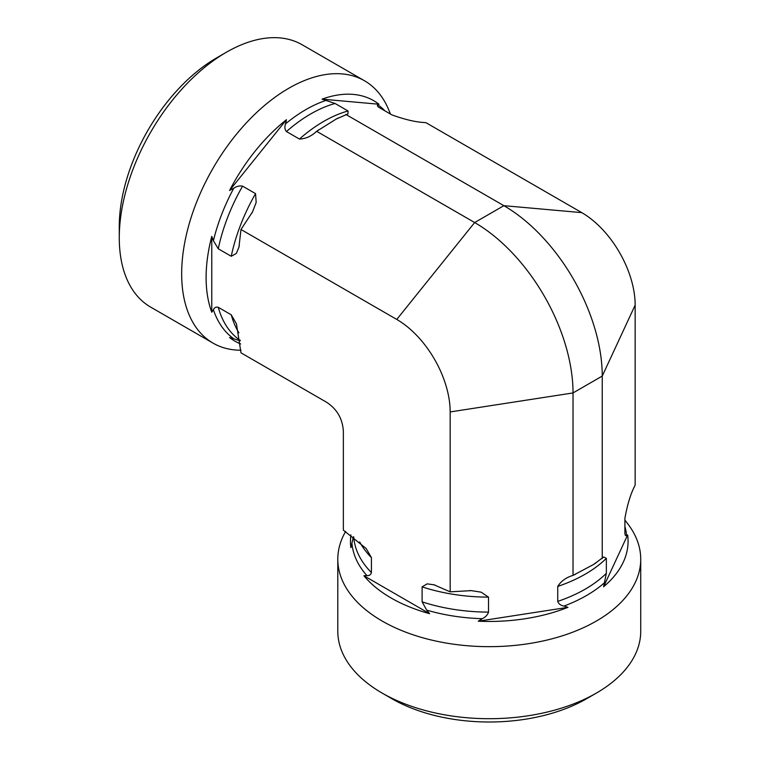 <?xml version="1.0" encoding="UTF-8"?>
<svg xmlns="http://www.w3.org/2000/svg" width="760" height="760" viewBox="0 0 760 760"><rect width="100%" height="100%" fill="white"/><g stroke="black" fill="none" stroke-linecap="round" stroke-linejoin="round"><path stroke-width="1.14" d="M450.167 411.939A75.525 43.605 60 0 0 396.767 319.438L474.658 222.537L503.87 205.675L581.761 212.629L425.97 122.692L423.918 122.502C415.283 122.008 404.624 119.472 391.932 114.893L378.964 107.407C377.245 106.144 376.941 105.326 378.043 104.947L378.955 104.234A138.814 80.142 120 0 0 322.078 99.151L335.074 103.484L348.042 110.979L347.947 113.933L336.148 119.082L316.654 131.309C311.363 136.268 305.615 138.843 299.43 139.042L286.463 131.556C284.753 129.552 284.44 126.977 285.551 123.832L286.453 119.719A138.814 80.142 120 0 0 229.577 190.475L233.757 188.252C236.806 186.228 239.751 185.525 242.573 186.152L255.55 193.638L256.177 202.464L252.558 211.812L240.977 229.491L238.972 247.038L236.35 253.431L231.239 256.281L218.272 248.795L213.408 240.711L211.764 236.379A138.814 80.142 120 0 0 211.764 312.217L213.408 309.766C214.377 307.553 216.001 306.736 218.272 307.306L231.239 314.801L236.464 323.874L240.977 352.83L326.496 402.202C337.031 409.099 342.655 418.836 343.358 431.404L343.358 530.157L366.177 548.539L371.421 557.602L371.421 572.584C370.785 574.836 369.265 575.833 366.861 575.567L363.926 575.757A138.814 80.142 0 0 0 391.106 597.987A138.814 80.142 0 0 0 429.599 613.681L426.664 610.09L422.104 601.834L422.104 586.862L427.13 583.861L433.979 584.792L450.167 591.822L471.266 590.634L481.175 592.173L488.509 597.132L488.509 612.114C487.625 614.869 485.555 617.063 482.277 618.697L478.258 621.205A138.814 80.142 0 0 0 567.976 607.325L563.958 606.062C560.69 605.444 558.609 603.886 557.736 601.397L557.736 586.425C560.994 581.172 566.096 577.486 573.031 575.377L593.37 564.604L603.734 556.975L606.347 558.362L606.347 573.334L603.601 586.758A138.814 80.142 0 0 0 627.636 534.964L626.563 535.392C625.679 536.161 625.128 535.486 624.891 533.368L624.891 518.396C627.275 505.115 630.41 494.617 634.296 486.884L635.16 485.013L635.16 305.13L602.243 376.067L573.031 392.93L450.167 411.939L450.167 591.822M350.901 534.859A138.814 80.142 0 0 0 350.892 547.665L353.419 536.702M624.891 520.106L627.532 523.517A151.468 87.447 180 0 1 640.727 559.208A151.468 87.447 180 0 1 547.228 640.005A151.468 87.447 180 0 1 382.156 621.043A151.468 87.447 180 0 1 337.801 559.208A151.468 87.447 180 0 1 345.619 531.468M572.175 575.738L573.031 575.377L573.031 392.93A139.127 80.322 60 0 0 474.658 222.537L316.654 131.309L315.913 131.879M478.258 621.205L567.976 607.325M603.601 586.758L627.636 534.964M581.761 212.629A75.525 43.605 60 0 1 635.16 305.13M640.727 559.208L640.727 631.256A151.468 87.447 180 0 1 596.362 693.091A151.468 87.447 180 0 1 382.156 693.091L382.156 693.091A151.468 87.447 180 0 1 337.801 631.256L337.801 559.208M391.894 698.716L382.156 693.091L391.894 698.716A137.693 79.496 0 0 0 586.635 698.716L596.362 693.091M240.977 350.217A151.468 87.447 -60 0 1 213.037 343.121L150.641 307.097A151.468 87.447 -60 0 1 119.272 237.756A151.468 87.447 -60 0 1 226.375 52.25A151.468 87.447 -60 0 1 302.109 44.745L364.496 80.769A151.468 87.447 -60 0 1 388.816 110.048L390.45 114.038M226.375 52.25L216.638 57.874A137.693 79.496 120 0 0 119.272 226.518L119.272 237.756M213.037 343.121A151.468 87.447 -60 0 1 213.037 168.216A151.468 87.447 -60 0 1 364.496 80.769M240.34 340.841L229.577 337.554A138.814 80.142 120 0 0 240.682 343.947M378.955 104.234L322.078 99.151M286.453 119.719L229.577 190.475M211.764 236.379L211.764 312.217M396.767 319.438L240.977 229.491M363.926 575.757L429.599 613.681M345.857 114.447L503.87 205.675A139.127 80.322 60 0 1 602.243 376.067L602.243 558.514M359.67 541.928A135.632 78.309 0 0 0 371.421 557.602M422.104 586.862A135.632 78.309 0 0 0 488.509 597.132M353.742 536.95A135.632 78.309 0 0 0 371.421 572.584M422.104 601.834A135.632 78.309 0 0 0 488.509 612.114M351.966 543.457A137.475 79.372 0 0 0 366.861 575.567M426.664 610.09A137.475 79.372 0 0 0 482.277 618.697M626.563 535.392A137.475 79.372 0 0 0 624.891 526.461M563.958 606.062A137.475 79.372 0 0 0 604.675 582.549M557.736 586.425A135.632 78.309 0 0 0 606.347 558.362M557.736 601.397A135.632 78.309 0 0 0 606.347 573.334M231.239 314.801A135.632 78.309 120 0 0 238.934 332.823M255.55 193.638A135.632 78.309 120 0 0 231.239 256.281M218.272 307.306A135.632 78.309 120 0 0 240.284 340.442M242.573 186.152A135.632 78.309 120 0 0 218.272 248.795M213.408 309.766A137.475 79.372 120 0 0 233.757 338.722M384.949 110.865A137.475 79.372 120 0 0 378.043 104.947M233.757 188.252A137.475 79.372 120 0 0 213.408 240.711M326.258 100.32A137.475 79.372 120 0 0 285.551 123.832M348.042 110.979A135.632 78.309 120 0 0 299.43 139.042M335.074 103.484A135.632 78.309 120 0 0 286.463 131.556M433.969 584.811L435.043 585.067M469.87 590.548L471.266 590.653M574.351 574.797L575.311 574.37M593.38 564.614L595.869 562.961M238.953 247.028L239.267 245.974M251.94 213.066L252.538 211.812M338.827 117.752L336.148 119.073M318.659 129.846L317.822 130.464"/></g></svg>
